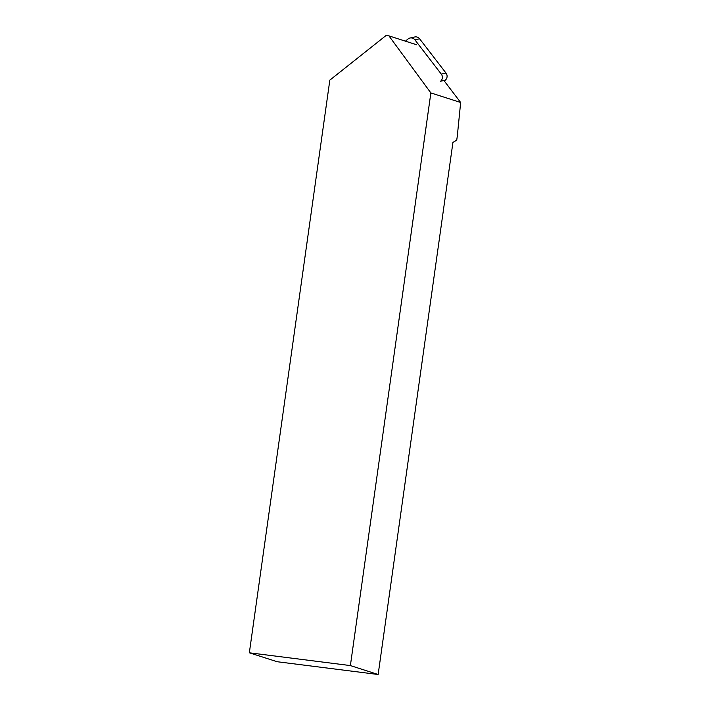 <?xml version="1.0" encoding="UTF-8"?>
<svg xmlns="http://www.w3.org/2000/svg" width="710" height="710" viewBox="0 0 710 710"><rect width="100%" height="100%" fill="white"/><g stroke="black" fill="none" stroke-linecap="round" stroke-linejoin="round"><path stroke-width="1.06" d="M444.291 81.011L445.294 80.177L440.59 81.233A5.076 4.864 -102.6 0 0 441.3 74.115L446.004 73.068L419.61 38.801L414.915 39.849A5.076 4.864 -102.6 0 0 408.055 38.988L405.419 41.162M441.3 74.115L414.915 39.849M410.016 38.02L414.72 36.973A5.076 4.864 77.4 0 1 419.61 38.801M446.004 73.068A5.076 4.864 77.4 0 1 445.294 80.177M443.892 80.487L460.657 102.489L457.311 136.027L456.725 140.154L452.927 142.444L378.146 674.5L350.385 665.581L249.343 652.792L329.83 80.132L386.062 35.5L388.92 35.864L430.863 92.921L350.385 665.581M460.657 102.489L430.863 92.921M378.146 674.5L277.113 661.72L249.343 652.792M416.69 44.783L388.92 35.864"/></g></svg>
